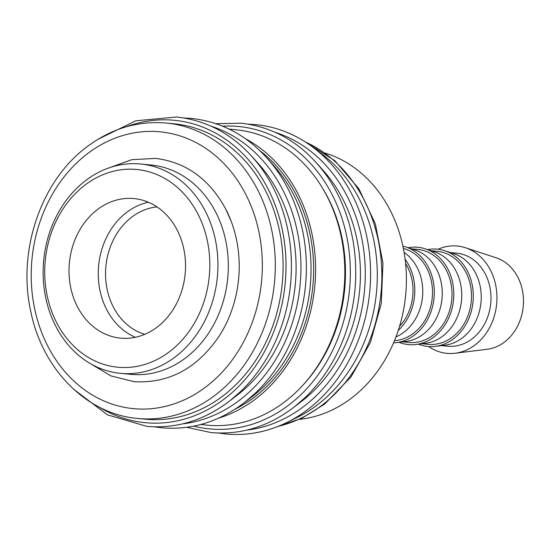 <?xml version="1.0" encoding="UTF-8"?>
<svg xmlns="http://www.w3.org/2000/svg" width="551" height="551" viewBox="0 0 551 551"><rect width="100%" height="100%" fill="white"/><g stroke="black" fill="none" stroke-linecap="round" stroke-linejoin="round"><path stroke-width="0.83" d="M120.428 373.344L130.828 374.343A105.158 87.223 -84.5 0 0 214.601 322.941A105.158 87.223 -84.5 0 0 215.413 211.556A105.158 87.223 -84.5 0 0 151.022 164.997L140.629 163.991A105.158 87.223 95.5 0 1 205.02 210.551A105.158 87.223 95.5 0 1 204.207 321.942A105.158 87.223 95.5 0 1 120.428 373.344A105.158 87.223 95.5 0 1 56.044 326.784A105.158 87.223 95.5 0 1 56.849 215.393A105.158 87.223 95.5 0 1 140.629 163.991M284.144 131.296A155.251 128.769 95.5 0 1 312.768 147.11A155.251 128.769 95.5 0 1 313.223 147.454L322.487 154.48A148.391 123.08 95.5 0 1 359.087 198.574A148.391 123.08 95.5 0 1 297.113 417.444L286.685 422.569A155.251 128.769 95.5 0 1 286.169 422.824A155.251 128.769 95.5 0 1 255.051 432.872M316.97 163.42A155.079 128.624 95.5 0 1 326.096 174.922A155.079 128.624 95.5 0 1 336.709 192.265A155.079 128.624 95.5 0 1 304.572 398.07A155.079 128.624 95.5 0 1 294.289 406.934M317.569 164.095L323.898 171.258A146.056 121.137 95.5 0 1 342.488 198.422A146.056 121.137 95.5 0 1 301.707 401.252L293.407 407.616A155.079 128.624 95.5 0 0 294.186 407.017M322.493 188.091A146.056 121.137 95.5 0 1 327.549 196.976A146.056 121.137 95.5 0 1 303.546 384.453M245.457 138.728A148.391 123.08 95.5 0 1 297.368 192.616A148.391 123.08 95.5 0 1 218.499 418.181M229.202 129.106L235.738 129.74A148.391 123.08 95.5 0 1 326.605 195.44A148.391 123.08 95.5 0 1 325.455 352.619A148.391 123.08 95.5 0 1 207.245 425.152L200.702 424.518M268.192 159.335L274.522 166.492A146.056 121.137 95.5 0 1 293.111 193.656A146.056 121.137 95.5 0 1 252.33 396.486L244.031 402.857A155.079 128.624 95.5 0 0 244.809 402.251M260.086 150.822A146.056 121.137 95.5 0 1 295.708 193.911A146.056 121.137 95.5 0 1 235.167 409.111M267.586 158.654A155.079 128.624 95.5 0 1 276.719 170.163A155.079 128.624 95.5 0 1 287.326 187.498A155.079 128.624 95.5 0 1 255.189 393.304A155.079 128.624 95.5 0 1 244.913 402.175M252.647 157.214A155.079 128.624 95.5 0 1 261.773 168.716A155.079 128.624 95.5 0 1 272.387 186.059A155.079 128.624 95.5 0 1 240.25 391.864A155.079 128.624 95.5 0 1 229.967 400.729M253.246 157.889L259.576 165.052A146.056 121.137 95.5 0 1 278.165 192.216A146.056 121.137 95.5 0 1 237.385 395.046L229.085 401.41A155.079 128.624 95.5 0 0 229.863 400.811M174.02 123.782A148.391 123.08 95.5 0 1 264.879 189.482A148.391 123.08 95.5 0 1 263.736 346.662A148.391 123.08 95.5 0 1 145.519 419.194L137.722 418.443A148.391 123.08 95.5 0 0 216.495 394.151A148.391 123.08 95.5 0 0 257.083 188.731A148.391 123.08 95.5 0 0 166.223 123.031L174.02 123.782M56.932 323.237A99.318 82.374 95.5 0 1 84.096 185.749A99.318 82.374 95.5 0 1 197.63 213.471A99.318 82.374 95.5 0 1 170.466 350.959A99.318 82.374 95.5 0 1 56.932 323.237M325.152 153.061A135.656 112.514 95.5 0 1 389.743 209.435A135.656 112.514 95.5 0 1 299.462 419.345M438.066 249.231A53.908 44.714 95.5 0 1 465.347 247.716A53.908 44.714 95.5 0 1 490.335 269.9A53.908 44.714 95.5 0 1 455.167 353.239A53.908 44.714 95.5 0 1 428.678 346.538M465.347 247.716L496.079 257.765A46.739 38.763 95.5 0 1 517.74 277.001A46.739 38.763 95.5 0 1 487.249 349.251L455.167 353.239M427.645 249.617A48.887 40.547 95.5 0 1 444.629 250.677L453.845 253.694A46.739 38.763 95.5 0 1 475.506 272.924A46.739 38.763 95.5 0 1 445.022 345.174L435.393 346.372A48.887 40.547 95.5 0 1 418.519 344.168M450.436 252.578L456.634 253.171A46.739 38.763 95.5 0 1 485.252 273.868A46.739 38.763 95.5 0 1 484.887 323.375A46.739 38.763 95.5 0 1 447.653 346.214L441.454 345.622M444.629 250.677A48.887 40.547 95.5 0 1 467.282 270.796A48.887 40.547 95.5 0 1 435.393 346.372M408.153 247.736A48.887 40.547 95.5 0 1 425.138 248.797L434.353 251.814A46.739 38.763 95.5 0 1 456.014 271.044A46.739 38.763 95.5 0 1 425.53 343.294L415.902 344.492A48.887 40.547 95.5 0 1 399.027 342.288M430.944 250.698L437.143 251.29A46.739 38.763 95.5 0 1 465.76 271.987A46.739 38.763 95.5 0 1 465.395 321.495A46.739 38.763 95.5 0 1 428.161 344.334L421.963 343.741M425.138 248.797A48.887 40.547 95.5 0 1 447.791 268.916A48.887 40.547 95.5 0 1 415.902 344.492M402.884 246.139A48.887 40.547 95.5 0 1 405.646 246.917L414.862 249.934A46.739 38.763 95.5 0 1 436.523 269.163A46.739 38.763 95.5 0 1 406.039 341.413L396.41 342.612A48.887 40.547 95.5 0 1 393.559 342.846M411.452 248.818L417.651 249.41A46.739 38.763 95.5 0 1 446.269 270.107A46.739 38.763 95.5 0 1 445.904 319.614A46.739 38.763 95.5 0 1 408.67 342.453L402.471 341.861M405.646 246.917A48.887 40.547 95.5 0 1 428.299 267.035A48.887 40.547 95.5 0 1 396.41 342.612M404.097 252.386A46.739 38.763 95.5 0 1 417.031 267.283A46.739 38.763 95.5 0 1 395.935 336.95M403.366 248.473A46.739 38.763 95.5 0 1 426.777 268.227A46.739 38.763 95.5 0 1 427.762 314.931A46.739 38.763 95.5 0 1 394.475 340.649M405.116 259.211A48.887 40.547 95.5 0 1 408.808 265.155A48.887 40.547 95.5 0 1 398.242 330.442M405.591 263.385A46.739 38.763 95.5 0 1 407.285 266.347A46.739 38.763 95.5 0 1 399.509 326.44M144.734 334.347A64.846 53.784 95.5 0 1 113.506 307.293A64.846 53.784 95.5 0 1 157.028 206.914M135.388 337.288A70.108 58.144 95.5 0 1 106.86 309.917A70.108 58.144 95.5 0 1 148.412 202.245M77.622 307.1A70.108 58.144 95.5 0 1 78.166 232.839A70.108 58.144 95.5 0 1 134.01 198.574A70.108 58.144 95.5 0 1 176.94 229.609A70.108 58.144 95.5 0 1 176.396 303.87A70.108 58.144 95.5 0 1 120.552 338.135A70.108 58.144 95.5 0 1 77.622 307.1M225.566 208.767A111.233 92.258 95.5 0 1 230.986 220.806A111.233 92.258 95.5 0 1 219.987 334.85C197.981 368.04 169.336 383.654 134.051 381.698L110.909 375.885L89.978 363.385M275.624 132.481A151.897 125.986 95.5 0 1 364.245 254.342A151.897 125.986 95.5 0 1 305.082 405.467A151.897 125.986 95.5 0 1 246.91 430.083M222.694 126.186A151.897 125.986 95.5 0 1 345.394 230.449A151.897 125.986 95.5 0 1 290.136 404.028A151.897 125.986 95.5 0 1 193.752 426.143M211.302 126.275A151.897 125.986 95.5 0 1 299.923 248.136A151.897 125.986 95.5 0 1 240.759 399.261A151.897 125.986 95.5 0 1 182.588 423.877M126.11 126.847A151.897 125.986 95.5 0 1 275.541 206.04A151.897 125.986 95.5 0 1 225.814 397.822A151.897 125.986 95.5 0 1 99.084 407.031M305.578 142.103A148.391 123.08 95.5 0 1 363.639 199.007A148.391 123.08 95.5 0 1 323.044 404.434A148.391 123.08 95.5 0 1 278.152 426.364M313.223 147.454A155.251 128.769 95.5 0 1 351.524 193.58A155.251 128.769 95.5 0 1 309.056 408.498A155.251 128.769 95.5 0 1 286.685 422.569M207.231 385.879A139.045 115.324 95.5 0 1 48.281 347.075A139.045 115.324 95.5 0 1 86.314 154.59A139.045 115.324 95.5 0 1 245.264 193.394A139.045 115.324 95.5 0 1 207.231 385.879M312.768 147.11C295.467 134.203 276.512 126.716 255.905 124.636L248.411 124.175M326.096 174.922C303.732 144.348 275.355 127.102 240.966 123.197L215.999 123.679M276.719 170.163C254.355 139.582 225.979 122.343 191.583 118.431L184.089 117.969M261.773 168.716C239.41 138.143 211.033 120.896 176.637 116.991L135.821 120.786L97.617 139.499M230.986 220.806L225.524 208.684C209.249 178.972 185.942 162.208 155.596 158.392L131.772 159.68L108.836 167.945M240.25 391.864L229.919 400.77C204.331 420.365 176.623 428.892 146.793 426.364L107.452 414.834L73.531 389.158M255.189 393.304L244.864 402.216C219.27 421.804 191.562 430.331 161.739 427.803L154.287 426.825M304.572 398.07L294.241 406.975C268.654 426.57 240.945 435.097 211.116 432.569L186.699 427.321M286.169 422.824C266.718 432.184 246.683 435.91 226.062 434.009L218.616 433.031M304.765 141.579L334.781 160.644L358.88 188.773L375.321 223.789L382.959 263.054L381.264 303.649L370.375 342.557L351.07 376.877L324.732 404.028L301.934 418.202L277.256 426.715M166.223 123.031C137.233 120.6 110.414 128.831 85.763 147.723C40.175 182.25 17.074 252.248 30.973 312.396C42.751 369.755 86.968 414.304 137.722 418.443"/></g></svg>
